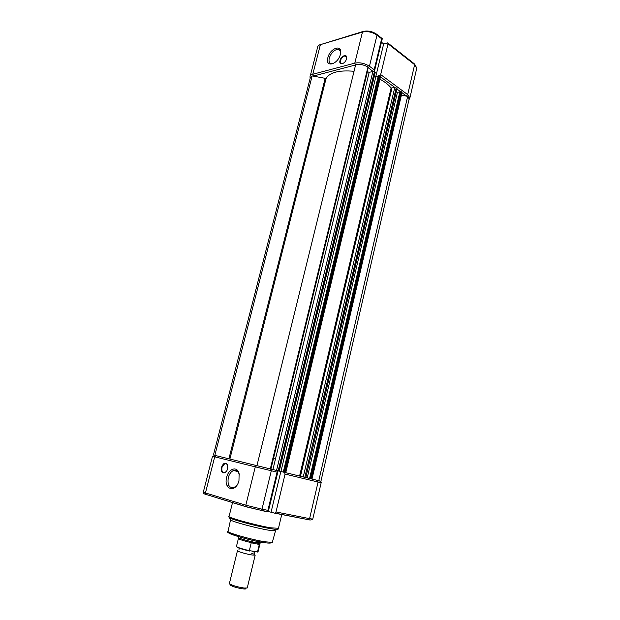 <?xml version="1.0" encoding="UTF-8"?>
<svg xmlns="http://www.w3.org/2000/svg" width="620" height="620" viewBox="0 0 620 620"><rect width="100%" height="100%" fill="white"/><g stroke="black" fill="none" stroke-linecap="round" stroke-linejoin="round"><path stroke-width="0.93" d="M340 60.566C341.147 55.343 347.99 53.428 346.518 58.791C345.34 64.085 338.505 65.898 340 60.566M346.65 58.102L345.317 55.932C343.147 56.094 341.519 57.675 340.442 60.659C340.07 62.442 340.473 63.473 341.651 63.752L342.961 63.519M327.841 57.761C330.08 47.655 343.248 43.772 340.396 54.242C338.04 64.604 324.88 68.099 327.841 57.761M340.636 52.987C340.613 50.863 339.814 49.639 338.249 49.321C334.273 49.615 331.281 52.537 329.282 58.071C328.585 61.349 329.305 63.248 331.444 63.752L333.599 63.426M388.043 43.803L380.68 74.586L407.696 94.627L414.625 64.674L388.043 43.803L387.678 42.873L383.648 43.919L381.447 42.199M383.648 43.919L375.813 76.508M379.866 75.803L380.68 74.586M374.341 71.719L374.178 69.766L381.649 38.789L382.308 38.634M375.061 72.641L374.395 71.757L372.899 71.44L369.171 72.37L367.42 71.664L367.962 67.045C364.017 64.806 359.941 63.938 355.725 64.441L256.936 465.674L213.427 455.01L310.202 78.159L312.154 75.896L214.838 455.359M354.036 71.285C339.016 69.983 329.701 72.385 326.074 78.5L312.154 75.896M367.962 67.045L270.312 468.937L256.734 465.628L255.269 466.844L214.714 456.816L205.445 492.946L245.815 505.184L255.269 466.844L271.312 470.758L261.989 509.175L267.887 510.345L277.101 472.153L277.954 470.789M279.101 471.068L270.312 468.937M367.42 71.664L270.909 469.069L367.42 71.626M378.27 75.973L375.875 76.555L280.93 471.51L279.248 471.099M375.875 76.555L374.503 75.547M380.525 76.617L379.595 75.601L378.371 75.562L283.27 472.084L280.93 471.51M396.823 88.73L305.831 477.563L283.27 472.084M396.885 88.389L394.746 87.575L391.119 87.978C388.678 84.839 384.942 81.91 379.913 79.182M399.854 91.869L397.428 92.395L307.202 477.888L305.838 477.555M397.428 92.395L396.304 91.574M402.024 92.489L401.14 91.535L399.939 91.489L309.589 478.469L307.202 477.888M408.913 99.905L409.138 98.944L407.658 96.402L318.781 480.709L309.589 478.469M407.658 96.402L401.427 95.061M409.138 98.944L320.928 481.221L318.781 480.709M227.54 468.821C226.067 475.214 219.751 473.502 221.511 467.255C223.556 462.597 225.579 461.923 227.571 465.225L227.54 468.821M227.703 465.829L227.618 465.488C227.06 463.83 226.099 463.202 224.735 463.621L221.983 467.371C221.449 471.154 222.402 472.889 224.858 472.587L226.347 471.417M238.963 480.539C235.988 493.505 223.161 489.715 226.703 477.206C228.656 468.348 237.506 465.775 239.119 473.781L238.963 480.539M239.328 474.936L239.25 474.587C238.204 471.022 236.274 469.673 233.453 470.526C231.028 471.634 229.307 473.99 228.299 477.601C227.292 484.933 229.206 488.273 234.035 487.614L236.956 485.196M274.389 529.852L275.474 530.906L268.096 530.108C256.161 528.046 234.019 522.149 231.028 520.257L229.028 517.289M221.27 468.821L221.758 468.937L221.27 468.844M268.297 511.531L274.683 513.166L276.008 511.965L285.076 474.075L284.487 472.378M227.679 486.754L228.323 484.204M271.095 512.081L280.852 471.487M260.78 510.423L268.026 511.849L267.887 510.345M237.437 550.816L229.447 583.304L229.71 583.947C232.957 585.691 237.762 587.055 244.125 588.031L247.248 587.954L255.177 555.14L252.131 555.001C246.342 554.179 235.988 551.072 237.491 550.607M245.683 588.271C246.287 588.76 245.938 589.008 244.652 589L243.141 588.892C237.553 588.039 233.337 586.838 230.485 585.296L230.19 584.792M238.305 537.424C237.561 538.082 249.906 541.616 256.711 542.678L260.516 542.732M238.305 537.494L238.336 538.501C239.25 539.462 243.753 540.888 251.836 542.771L256.711 542.678L259.207 543.965L259.92 543.593M238.382 538.633L236.491 546.298C236.623 547.181 240.901 548.63 249.333 550.645L257.502 551.901L259.292 544.461L251.356 542.818L259.292 544.461M251.836 542.771L251.356 542.818M249.333 550.645L251.154 543.143M284.774 420.654L282.79 420.151M275.59 458.529L273.591 458.033M381.649 38.789L377.007 35.146L369.458 66.263L374.178 69.766M406.658 96.185L401.969 92.721M400.218 91.427L396.909 88.986M394.963 87.544L380.478 76.841M373.116 71.409L367.9 67.557M355.593 64.968L313.147 76.113M355.392 65.023L354.795 63.139L362.452 32.077L320.385 44.663L312.798 74.26L354.795 63.139C359.879 62.225 364.762 63.263 369.458 66.263L368.164 67.743M362.692 31.589L320.385 44.663C318.548 45.245 317.603 46.19 317.548 47.508L310.256 75.896M310.163 78.29L310 76.888C310.031 75.656 310.969 74.78 312.798 74.26L313.394 76.043M377.007 35.146C372.387 32.039 367.536 31.016 362.452 32.077L363.32 31.403C367.97 30.457 372.403 31.395 376.642 34.209L377.007 35.146M416.532 69.161L416.779 68.068L414.238 63.744L388.012 43.136M406.425 96.015L407.696 94.627L409.913 97.852L408.999 99.688M326.074 78.5L229.881 459.032M325.082 78.67L228.904 458.792M369.171 72.37L272.916 469.565M372.899 71.44L276.551 470.448M374.395 71.757L278.186 470.851M375.108 72.284L279.062 471.061M378.851 75.446L283.735 472.2M379.595 75.601L284.549 472.393M380.3 76.128L285.417 472.603M391.119 87.978L299.584 476.036M391.933 88.21L300.475 476.253M394.746 87.575L303.242 476.935M396.203 87.893L304.839 477.322M400.419 91.38L310.054 478.586M401.14 91.535L310.845 478.779M401.814 92.039L311.666 478.981M230.524 519.909L228.129 531.177C224.634 531.983 250.666 539.524 264.988 541.787L272.312 542.392L272.436 541.934M277.915 529C278.473 529.488 277.543 529.604 275.125 529.333L269.855 528.527C256.936 526.264 232.864 519.87 229.663 517.878L228.927 516.538M232.539 502.533L229.113 516.274C224.952 516.731 254.254 524.962 270.274 527.767L278.465 528.302M231.996 488.901L232.237 487.94M277.101 472.153L271.312 470.758L270.7 469.03L276.776 470.503M285.774 472.688L303.467 476.989M397.009 88.567L305.831 477.563L309.861 478.539M402.047 92.38L311.992 479.058L317.688 480.438M215.915 455.623L256.734 465.628M246.404 506.865L205.747 494.357L246.117 506.672L261.152 510.353L246.566 506.912L245.815 505.184L261.989 509.175L261.152 510.353L268.258 511.756M206.026 494.543L204.337 493.807M276.008 511.965L309.597 518.646L308.783 519.761L274.807 513.189M275.179 513.128L308.783 519.761C310.147 520.203 311.472 519.986 312.767 519.118L309.597 518.646L318.068 482.027L285.076 474.075M231.252 487.739L230.958 488.924L231.245 487.739M263.973 542.663C249.341 540.369 223.363 532.619 229.478 532.441M212.521 456.266L203.329 492.063L205.445 492.946L205.747 494.357C204.003 493.954 203.182 493.218 203.283 492.156M216.155 455.685L214.714 456.816L212.528 456.266M317.75 480.531C320.517 481.066 321.648 481.81 321.144 482.763L312.79 519.002M321.144 482.763L318.068 482.027L317.409 480.368M257.502 551.901L258.098 551.56M249.69 551.056C241.49 549.142 237.158 547.708 236.685 546.755M340.178 50.739L338.249 49.321M346.41 56.73L345.317 55.932M414.579 64.015L416.779 68.068L409.913 97.852L408.952 99.742M318.424 45.686L320.61 44.222M382.253 38.611L376.976 34.464M382.315 38.603L374.418 71.354M375.24 72.478L279.248 471.107M380.556 76.5L285.774 472.696M275.474 530.906L272.312 542.392C271.312 543.229 268.669 543.306 264.376 542.639C248.542 540.237 223.51 532.634 227.982 531.456M272.963 530.844L275.125 529.333C277.039 529.348 278.124 529.131 278.38 528.682L281.767 514.422M234.624 487.739L234.035 487.614M226.904 464.132L224.735 463.621M237.747 471.518L233.453 470.526M239.25 474.587L239.119 473.781M268.29 511.578L278.024 471.2M251.759 553.412C254.301 554.272 255.238 554.435 254.556 553.908L254.526 552.335L252.697 551.521M238.987 549.917L239.01 549.366M244.652 589L245.846 588.155M238.979 548.08L239.026 549.15M260.695 542.012L260.47 542.957M259.726 543.949L260.245 543.011M259.951 543.895L258.036 551.808L257.393 552.056M238.576 536.641L238.406 537.346M230.485 585.296L229.71 583.947M249.589 551.017C241.583 549.235 237.189 547.716 236.391 546.452"/></g></svg>
